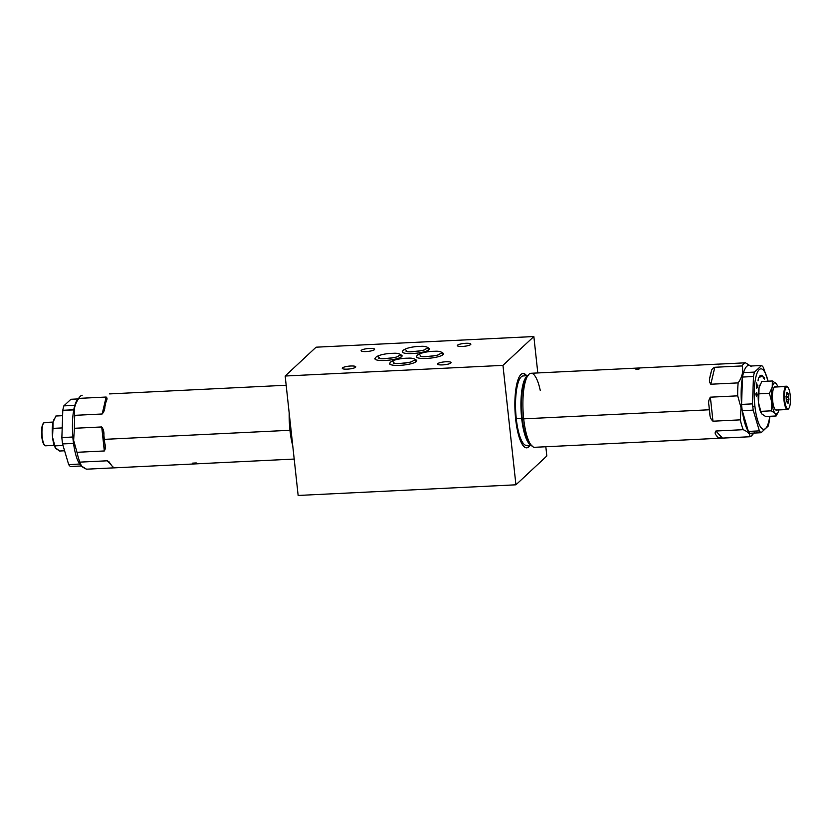 <?xml version="1.0" encoding="UTF-8"?>
<svg xmlns="http://www.w3.org/2000/svg" width="832" height="832" viewBox="0 0 832 832"><rect width="100%" height="100%" fill="white"/><g stroke="black" fill="none" stroke-linecap="round" stroke-linejoin="round"><path stroke-width="1.25" d="M285.168 376.022L316.077 347.194L533.853 336.544L502.954 365.373L285.168 376.022L316.077 347.194L533.853 336.544L502.954 365.373L285.168 376.022L298.147 495.456L285.168 376.022M342.472 367.9A6.802 1.435 -6.2 0 0 347.339 369.148A6.802 1.435 -6.2 0 0 355.566 367.255A6.802 1.435 -6.2 0 0 350.709 366.007A6.802 1.435 -6.2 0 0 342.472 367.9A6.802 1.435 -6.2 0 0 342.264 368.316A6.802 1.435 -6.2 0 0 348.254 369.086A6.802 1.435 -6.2 0 0 355.566 367.255A6.802 1.435 -6.2 0 0 355.784 366.839A6.802 1.435 -6.2 0 0 349.794 366.07A6.802 1.435 -6.2 0 0 342.472 367.9L342.555 368.67L342.472 367.9M361.327 350.314A6.802 1.435 -6.2 0 0 366.184 351.562A6.802 1.435 -6.2 0 0 374.421 349.669A6.802 1.435 -6.2 0 0 369.554 348.421A6.802 1.435 -6.2 0 0 361.327 350.314A6.802 1.435 -6.2 0 0 361.109 350.73A6.802 1.435 -6.2 0 0 367.099 351.499A6.802 1.435 -6.2 0 0 374.421 349.669A6.802 1.435 -6.2 0 0 374.629 349.253A6.802 1.435 -6.2 0 0 368.649 348.483A6.802 1.435 -6.2 0 0 361.327 350.314L361.41 351.083L361.327 350.314M437.778 363.646A6.802 1.435 -6.2 0 0 442.634 364.894A6.802 1.435 -6.2 0 0 450.871 363.002A6.802 1.435 -6.2 0 0 446.004 361.754A6.802 1.435 -6.2 0 0 437.778 363.646A6.802 1.435 -6.2 0 0 437.559 364.062A6.802 1.435 -6.2 0 0 443.55 364.842A6.802 1.435 -6.2 0 0 450.871 363.002A6.802 1.435 -6.2 0 0 451.079 362.596A6.802 1.435 -6.2 0 0 445.099 361.816A6.802 1.435 -6.2 0 0 437.778 363.646L437.861 364.416L437.778 363.646M457.548 345.197A6.802 1.435 -6.2 0 0 462.415 346.445A6.802 1.435 -6.2 0 0 470.652 344.552A6.802 1.435 -6.2 0 0 465.785 343.304A6.802 1.435 -6.2 0 0 457.548 345.197A6.802 1.435 -6.2 0 0 457.34 345.613A6.802 1.435 -6.2 0 0 463.33 346.393A6.802 1.435 -6.2 0 0 470.652 344.552A6.802 1.435 -6.2 0 0 470.86 344.146A6.802 1.435 -6.2 0 0 464.87 343.366A6.802 1.435 -6.2 0 0 457.548 345.197L457.631 345.966L457.548 345.197M375.284 358.01A13.666 2.881 -6.2 0 0 385.206 360.464A13.666 2.881 -6.2 0 0 401.648 356.668A13.666 2.881 -6.2 0 0 401.534 355.15A13.666 2.881 -6.2 0 1 402.064 355.836A13.666 2.881 -6.2 0 1 401.648 356.668A13.666 2.881 -6.2 0 1 386.932 360.35A13.666 2.881 -6.2 0 1 374.899 358.79A13.666 2.881 -6.2 0 1 375.284 358.01M389.969 362.887A13.666 2.881 -6.2 0 0 399.89 365.352A13.666 2.881 -6.2 0 0 416.333 361.556A13.666 2.881 -6.2 0 0 416.229 360.038A13.666 2.881 -6.2 0 1 416.759 360.724A13.666 2.881 -6.2 0 1 416.333 361.556A13.666 2.881 -6.2 0 1 401.627 365.238A13.666 2.881 -6.2 0 1 389.594 363.678A13.666 2.881 -6.2 0 1 389.969 362.887M416.738 355.982A13.666 2.881 -6.2 0 0 426.65 358.436A13.666 2.881 -6.2 0 0 443.092 354.64A13.666 2.881 -6.2 0 0 442.988 353.122A13.666 2.881 -6.2 0 1 443.518 353.808A13.666 2.881 -6.2 0 1 443.092 354.64A13.666 2.881 -6.2 0 1 428.386 358.332A13.666 2.881 -6.2 0 1 416.354 356.762A13.666 2.881 -6.2 0 1 416.738 355.982M402.646 351.073A13.666 2.881 -6.2 0 0 412.568 353.527A13.666 2.881 -6.2 0 0 429.01 349.731A13.666 2.881 -6.2 0 0 428.896 348.213A13.666 2.881 -6.2 0 1 429.426 348.899A13.666 2.881 -6.2 0 1 429.01 349.731A13.666 2.881 -6.2 0 1 414.294 353.413A13.666 2.881 -6.2 0 1 402.262 351.853A13.666 2.881 -6.2 0 1 402.646 351.073M298.147 495.456L515.923 484.806L502.954 365.373L515.923 484.806L546.832 455.978L545.823 446.753L546.832 455.978L515.923 484.806L298.147 495.456M537.805 372.944L533.853 336.544L537.805 372.944M515.674 419.276A37.211 9.87 -92.8 0 1 517.067 382.897A37.211 9.87 -92.8 0 1 526.698 375.762A37.211 9.87 87.2 0 0 523.078 373.506A37.211 9.87 87.2 0 0 515.674 419.276A37.211 9.87 87.2 0 0 526.708 447.845A37.211 9.87 87.2 0 0 530.098 445.234A37.211 9.87 -92.8 0 1 515.674 419.276M416.26 361.618A2.184 2.059 -133 0 0 412.922 360.974A2.184 2.059 47 0 1 416.26 361.618M394.202 363.334A2.184 2.059 -133 0 0 390.052 363.137A13.666 2.881 173.8 0 0 389.626 363.813A13.666 2.881 173.8 0 1 389.636 363.782L390.645 362.055A2.184 2.059 47 0 1 394.202 363.334M390.645 362.055C393.65 359.538 402.511 358.155 407.919 358.197C412.256 357.843 415.199 358.717 416.738 360.828A13.666 2.881 173.8 0 1 416.759 360.87M428.927 349.804A2.184 2.059 -133 0 0 425.589 349.159A2.184 2.059 47 0 1 428.927 349.804M406.869 351.52A2.184 2.059 -133 0 0 402.719 351.312A13.666 2.881 173.8 0 0 402.303 351.998A13.666 2.881 173.8 0 1 402.303 351.957L403.312 350.23A2.184 2.059 47 0 1 406.869 351.52M403.312 350.23C406.318 347.714 415.178 346.341 420.586 346.372C424.923 346.018 427.866 346.902 429.416 349.014A13.666 2.881 173.8 0 1 429.426 349.055M401.565 356.741A2.184 2.059 -133 0 0 398.226 356.096A2.184 2.059 47 0 1 401.565 356.741M379.506 358.457A2.184 2.059 -133 0 0 375.357 358.249A13.666 2.881 173.8 0 0 374.941 358.935A13.666 2.881 173.8 0 1 374.941 358.894L375.95 357.178A2.184 2.059 47 0 1 379.506 358.457M375.95 357.178C378.955 354.661 387.816 353.278 393.224 353.319C397.561 352.966 400.504 353.839 402.054 355.95A13.666 2.881 173.8 0 1 402.064 355.992M109.044 461.833L111.134 464.797A37.055 9.828 -92.8 0 0 113.433 467.251C114.743 467.73 114.889 467.927 113.849 467.854C114.889 467.927 114.743 467.73 113.433 467.251C114.743 467.73 114.889 467.927 113.849 467.854L112.965 466.908L113.849 467.854L86.507 469.186L113.849 467.854C114.889 467.927 114.743 467.73 113.433 467.251A37.055 9.828 -92.8 0 1 111.134 464.797L107.245 460.793L79.903 462.124A37.055 9.828 -92.8 0 1 76.991 452.296L104.322 450.965C105.539 448.968 105.706 446.472 104.811 443.466A37.055 9.828 -92.8 0 1 104.302 439.358L289.962 430.279A37.055 9.828 87.2 0 0 292.739 445.723A37.055 9.828 -92.8 0 1 289.962 430.279L104.302 439.358A37.055 9.828 -92.8 0 1 103.906 435.126C104.125 431.881 103.386 429.156 101.722 426.951L74.381 428.282L73.642 440.388L76.991 452.296A37.055 9.828 87.2 0 0 79.903 462.124L107.245 460.793L111.592 465.442L107.245 460.793L109.054 461.843M86.507 469.186C81.578 466.97 79.383 464.61 79.903 462.124L81.401 465.993L86.507 469.186M81.401 466.003L80.756 465.358A34.247 9.079 -92.8 0 1 79.633 464.017A34.247 9.079 -92.8 0 1 73.549 443.477A34.247 9.079 -92.8 0 1 73.154 440.263L73.154 440.263A34.247 9.079 -92.8 0 1 72.842 436.977L72.831 437.122A34.31 9.1 87.2 0 0 73.518 443.373L73.549 443.477A34.247 9.079 -92.8 0 1 73.154 440.263A34.247 9.079 -92.8 0 1 72.842 436.977A34.247 9.079 -92.8 0 1 73.757 409.906A34.247 9.079 -92.8 0 1 74.838 405.309A34.247 9.079 -92.8 0 1 77.532 399.589L79.903 396.77A37.055 9.828 87.2 0 0 78.822 398.382C74.755 404.165 73.424 409.812 74.818 415.334A37.055 9.828 87.2 0 0 74.381 428.282A37.055 9.828 -92.8 0 1 74.818 415.334L102.159 413.993C103.979 411.84 104.874 409.521 104.863 407.014A37.055 9.828 -92.8 0 1 106.246 401.128C107.307 399.225 107.276 397.862 106.153 397.041L78.822 398.382A37.055 9.828 -92.8 0 1 82.17 395.252A37.055 9.828 87.2 0 0 79.903 396.77M81.068 465.66A34.247 9.079 -92.8 0 1 79.633 464.017L68.702 464.662A34.31 9.1 87.2 0 0 70.418 466.502A34.31 9.1 -92.8 0 1 68.702 464.662L62.546 443.903L68.702 464.662L79.633 464.017A34.247 9.079 87.2 0 1 73.549 443.477L62.546 443.903A34.31 9.1 87.2 0 1 62.171 440.814A34.31 9.1 87.2 0 1 61.87 437.653L72.831 437.122A34.31 9.1 87.2 0 0 73.518 443.373L62.546 443.903A34.31 9.1 -92.8 0 1 62.171 440.814A34.31 9.1 -92.8 0 1 61.87 437.653L62.795 410.29L73.767 409.76A34.31 9.1 87.2 0 1 74.807 405.34L63.835 405.881A34.31 9.1 87.2 0 0 62.795 410.29L61.87 437.653L72.842 436.977A34.247 9.079 87.2 0 1 73.757 409.906L62.795 410.29A34.31 9.1 -92.8 0 1 63.835 405.881L70.918 399.277L78.094 398.923L70.918 399.277L63.835 405.881L74.807 405.34A34.31 9.1 87.2 0 0 73.767 409.76L73.757 409.906A34.247 9.079 -92.8 0 1 74.838 405.309A34.247 9.079 87.2 0 1 78.697 398.549M81.37 465.972L70.418 466.502L81.37 465.972M79.674 464.131A34.31 9.1 87.2 0 0 81.307 465.91A34.31 9.1 87.2 0 1 79.674 464.131M63.877 450.809L59.644 451.017L63.877 450.809M55.848 416.021L62.109 415.709L55.848 416.021L53.05 422.261L52.936 428.376L61.464 427.96L52.936 428.376L52.541 437.185L54.829 445.879L62.795 445.484L54.829 445.879L55.9 448.51L59.644 451.017L55.266 447.658L52.541 437.185A15.6 4.139 87.2 0 0 55.193 447.533A15.6 4.139 -92.8 0 1 55.11 447.377A15.6 4.139 -92.8 0 1 52.541 437.185A15.6 4.139 -92.8 0 1 53.05 422.261A15.6 4.139 87.2 0 0 52.541 437.185L53.05 422.261A15.6 4.139 -92.8 0 1 53.768 419.983A15.6 4.139 -92.8 0 1 53.841 419.806A15.6 4.139 87.2 0 0 53.05 422.261L55.848 416.021M54.236 445.37L45.656 445.796A11.669 3.089 -92.8 0 1 42.078 435.573A11.669 3.089 -92.8 0 1 43.857 422.802L53.03 422.354L43.857 422.802A11.669 3.089 -92.8 0 1 44.512 422.49L53.092 422.074M44.782 445.38L44.252 444.86A11.097 2.943 -92.8 0 1 41.6 434.314A11.097 2.943 -92.8 0 1 43.212 423.55L43.69 422.978A11.669 3.089 87.2 0 0 41.995 434.294A11.669 3.089 87.2 0 0 44.782 445.38A11.669 3.089 87.2 0 0 46.322 445.474M45.209 422.739A11.669 3.089 87.2 0 0 43.857 422.802A11.669 3.089 87.2 0 0 43.69 422.978M43.368 423.384A11.097 2.943 87.2 0 0 41.61 434.481A11.097 2.943 87.2 0 0 44.512 445.078M109.616 393.91L286.177 385.247M289.182 412.963A37.055 9.828 87.2 0 0 289.962 430.279A37.055 9.828 -92.8 0 1 289.182 412.963M106.153 397.041L102.159 413.993L74.818 415.334C73.424 409.812 74.755 404.165 78.822 398.382L106.153 397.041L102.159 413.993L104.218 410.322L104.863 407.014A37.055 9.828 -92.8 0 1 106.246 401.128L106.922 398.861L106.153 397.041M291.034 430.03L289.962 430.279L291.034 430.03M104.811 443.466A37.055 9.828 -92.8 0 1 104.302 439.358A37.055 9.828 -92.8 0 1 103.906 435.126L103.636 431.943L101.722 426.951L104.322 450.965L105.206 446.43L104.811 443.466M101.722 426.951L104.322 450.965L76.991 452.296L73.642 440.388L74.381 428.282L101.722 426.951M196.269 462.946L192.67 463.122M443.019 354.713A2.184 2.059 -133 0 0 439.681 354.068A2.184 2.059 47 0 1 443.019 354.713M420.961 356.429A2.184 2.059 -133 0 0 416.811 356.231A13.666 2.881 173.8 0 0 416.395 356.907A13.666 2.881 173.8 0 1 416.395 356.866L417.404 355.15A2.184 2.059 47 0 1 420.961 356.429M417.404 355.15C420.41 352.633 429.27 351.25 434.678 351.291C439.015 350.938 441.958 351.811 443.508 353.922A13.666 2.881 173.8 0 1 443.518 353.964M639.33 368.878L635.731 369.054C636.334 369.606 637.541 369.543 639.33 368.878L635.731 369.054C636.334 369.606 637.541 369.543 639.33 368.878L639.392 368.763M754.468 432.411L752.097 435.23A37.055 9.828 -92.8 0 1 749.83 436.748C750.36 434.262 748.155 431.902 743.226 429.686A37.055 9.828 -92.8 0 1 740.314 419.858L741.052 407.753L741.863 407.566L741.052 407.753L737.703 395.845A37.055 9.828 -92.8 0 1 738.14 382.897C742.196 377.104 743.538 371.457 742.134 365.934C743.538 371.457 742.196 377.104 738.14 382.897L710.809 384.228L714.802 367.276C712.639 368.254 711.464 369.678 711.298 371.54L709.904 377.426L711.298 371.54A37.055 9.828 87.2 0 0 709.904 377.426C709.041 379.974 709.342 382.242 710.809 384.228L714.802 367.276L742.134 365.934A37.055 9.828 -92.8 0 1 745.493 362.814L718.151 364.146C717.111 364.073 717.257 364.27 718.567 364.749C717.257 364.27 717.111 364.073 718.151 364.146L745.493 362.814A37.055 9.828 87.2 0 0 742.134 365.934L714.802 367.276C712.639 368.254 711.464 369.678 711.298 371.54A37.055 9.828 87.2 0 0 709.904 377.426C709.041 379.974 709.342 382.242 710.809 384.228L738.14 382.897A37.055 9.828 87.2 0 0 737.703 395.845L710.372 397.176C708.75 399.547 708.282 402.334 708.958 405.538A37.055 9.828 87.2 0 0 709.342 409.77L523.682 418.85A37.055 9.828 -92.8 0 1 531.055 373.277L717.361 364.166M750.682 366.09L745.493 362.814L750.578 366.07A34.247 9.079 87.2 0 0 743.569 372.601L754.499 372.102L761.582 365.498A34.31 9.1 -92.8 0 1 763.298 367.338L768.123 381.191L763.298 367.338A34.31 9.1 87.2 0 0 761.582 365.498L750.61 366.038L761.582 365.498L754.499 372.102A34.31 9.1 87.2 0 0 753.459 376.522A34.31 9.1 -92.8 0 1 754.499 372.102L743.569 372.601A34.247 9.079 -92.8 0 1 750.578 366.07L750.61 366.038M742.487 377.198A34.247 9.079 87.2 0 0 741.572 404.269L741.572 404.269A34.247 9.079 -92.8 0 1 742.487 377.198L741.572 404.269L742.487 377.052A34.31 9.1 -92.8 0 1 743.527 372.642A34.31 9.1 -92.8 0 0 742.487 377.052L742.487 377.198M742.279 410.779L742.238 410.665A34.31 9.1 -92.8 0 1 741.562 404.414L752.534 403.874A34.31 9.1 87.2 0 0 752.835 407.035A34.31 9.1 87.2 0 0 753.21 410.134L742.279 410.779A34.247 9.079 87.2 0 0 748.363 431.309L748.363 431.309A34.247 9.079 -92.8 0 1 742.279 410.779L748.363 431.309L742.279 410.779M750.194 433.254A34.247 9.079 87.2 0 0 753.813 433.077A34.247 9.079 -92.8 0 1 750.194 433.254M769.891 416.291L769.205 421.71A34.31 9.1 -92.8 0 1 768.165 426.119L761.082 432.723L750.121 433.264A34.31 9.1 -92.8 0 1 748.394 431.423L759.366 430.882L753.21 410.134L742.238 410.665A34.31 9.1 -92.8 0 1 741.562 404.414L752.534 403.874L753.459 376.522L742.487 377.052L753.459 376.522L752.534 403.874A34.31 9.1 -92.8 0 0 752.835 407.035L754.884 406.047L752.835 407.035A34.31 9.1 -92.8 0 0 753.21 410.134L759.366 430.882A34.31 9.1 87.2 0 0 761.082 432.723A34.31 9.1 -92.8 0 1 759.366 430.882L748.394 431.423A34.31 9.1 -92.8 0 0 750.121 433.264L761.082 432.723L768.165 426.119A34.31 9.1 87.2 0 0 769.205 421.71L769.891 416.291M768.04 381.191A30.254 8.018 87.2 0 0 757.765 371.634A30.254 8.018 87.2 0 0 754.884 406.047A30.254 8.018 87.2 0 0 762.237 428.761A30.254 8.018 87.2 0 0 769.756 416.291A30.254 8.018 87.2 0 1 762.237 428.761A30.254 8.018 87.2 0 1 754.884 406.047A30.254 8.018 87.2 0 1 757.765 371.634A30.254 8.018 87.2 0 1 768.04 381.191M763.568 378.03L763.651 376.886L764.473 379.423L763.651 376.886L764.556 378.279L763.755 378.31L764.556 378.279L764.473 379.423L763.568 378.03M761.561 376.542L761.54 375.284L762.466 375.596L762.486 376.854L761.561 376.542L761.54 375.284L762.466 375.596L761.54 375.648L762.466 375.596L762.486 376.854L761.561 376.542M759.637 377.52L759.502 376.293L760.354 375.482L760.49 376.698L759.637 377.52L759.502 376.293L760.354 375.482L760.49 376.698L759.554 376.75L760.49 376.698L759.637 377.52M758.014 380.879L758.472 377.957L758.014 380.879M756.704 382.938L756.964 386.818L757.796 385.039L757.921 385.871L756.756 388.222L756.704 382.938L756.746 386.828L757.796 385.039L757.921 385.871L756.756 388.222L756.704 382.938M756.392 394.17L756.548 392.34L757.068 394.67L756.506 396.687L755.851 393.754L756.392 394.17L756.548 392.34L756.527 394.264L755.914 394.295L757.068 394.67L756.382 394.711L757.068 394.67L756.382 394.753L756.506 396.687L755.841 394.243L756.392 394.17M778.159 412.194L776.152 415.979L775.091 413.338L771.347 410.831L771.732 402.022L769.444 393.328L758.909 393.848L758.514 402.667A15.6 4.139 -92.8 0 0 761.082 412.849A15.6 4.139 -92.8 0 0 761.166 413.005A15.6 4.139 -92.8 0 1 758.514 402.667A15.6 4.139 -92.8 0 1 759.023 387.733A15.6 4.139 -92.8 0 1 759.824 385.289A15.6 4.139 -92.8 0 0 759.741 385.455L759.928 385.018M778.066 412.391L776.152 415.979L765.617 416.499L776.152 415.979L775.091 413.338A15.6 4.139 87.2 0 0 778.232 412.017A15.6 4.139 87.2 0 0 778.908 409.926A15.6 4.139 -92.8 0 1 775.091 413.338A15.6 4.139 -92.8 0 1 771.732 402.022L769.444 393.328L758.909 393.848L759.023 387.733L758.514 402.667A15.6 4.139 -92.8 0 1 759.023 387.733L761.821 381.493L772.356 380.983L761.821 381.493L759.023 387.733A15.6 4.139 -92.8 0 1 759.741 385.455M772.356 380.983L776.1 383.49A15.6 4.139 87.2 0 0 772.242 387.088L772.356 380.983L776.1 383.49A15.6 4.139 -92.8 0 1 777.764 386.63A15.6 4.139 87.2 0 0 776.89 384.623A15.6 4.139 87.2 0 0 776.1 383.49A15.6 4.139 -92.8 0 0 772.242 387.088L772.356 380.983M761.873 413.982L765.617 416.499L761.873 413.982L760.812 411.351L761.873 413.982M771.347 410.831L760.812 411.351L771.347 410.831L771.732 402.022A15.6 4.139 -92.8 0 1 772.242 387.088A15.6 4.139 87.2 0 0 771.732 402.022A15.6 4.139 87.2 0 0 775.091 413.338L771.347 410.831M758.514 402.667L760.812 411.351L758.514 402.667M769.444 393.328L772.242 387.088L769.444 393.328M775.715 387.015A11.669 3.089 87.2 0 0 774.363 387.078A11.669 3.089 87.2 0 0 772.71 401.107A11.669 3.089 87.2 0 0 776.828 409.75M787.488 409.51L776.162 410.062A11.669 3.089 -92.8 0 1 772.585 399.849A11.669 3.089 -92.8 0 1 774.363 387.078A11.669 3.089 -92.8 0 1 775.029 386.766L786.344 386.204A11.669 3.089 87.2 0 0 785.678 386.526L774.363 387.078L785.678 386.526A11.669 3.089 87.2 0 0 783.91 399.287A11.669 3.089 87.2 0 0 787.488 409.51A11.669 3.089 87.2 0 0 788.143 409.198A11.669 3.089 87.2 0 0 788.466 408.814A11.669 3.089 -92.8 0 1 788.31 409.022A11.669 3.089 -92.8 0 1 788.143 409.198A11.669 3.089 -92.8 0 1 784.025 400.556A11.669 3.089 -92.8 0 1 785.678 386.526L786.292 387.046A11.097 2.943 87.2 0 0 784.711 400.4A11.097 2.943 87.2 0 0 788.632 408.616L788.143 409.198L788.632 408.616A11.097 2.943 -92.8 0 1 784.711 400.4A11.097 2.943 -92.8 0 1 786.292 387.046A11.097 2.943 -92.8 0 1 790.213 395.273A11.097 2.943 -92.8 0 1 788.632 408.616A11.097 2.943 87.2 0 0 788.788 408.45A11.097 2.943 87.2 0 0 790.4 397.686A11.097 2.943 87.2 0 0 787.748 387.14A11.097 2.943 87.2 0 0 786.292 387.046L785.678 386.526A11.669 3.089 -92.8 0 1 787.218 386.62L787.748 387.14M787.488 386.922A11.669 3.089 87.2 0 0 786.344 386.204M787.727 393.245A4.93 1.31 87.2 0 0 787.519 393.016L786.864 392.319L786.469 393.994A4.93 1.31 87.2 0 0 786.344 394.534L786.198 398.59A4.93 1.31 87.2 0 0 786.282 399.35L787.197 402.428A4.93 1.31 87.2 0 0 787.405 402.646L788.06 403.343L788.455 401.669A4.93 1.31 87.2 0 0 788.58 401.128L788.715 397.082A4.93 1.31 87.2 0 0 788.632 396.313L787.727 393.245A4.93 1.31 87.2 0 0 787.519 393.016L786.687 393.058L787.519 393.016L786.864 392.319L786.469 393.994A4.93 1.31 87.2 0 0 786.344 394.534L786.198 398.59A4.93 1.31 87.2 0 0 786.282 399.35L787.197 402.428A4.93 1.31 87.2 0 0 787.405 402.646L788.06 403.343L788.455 401.669A4.93 1.31 87.2 0 0 788.58 401.128L786.49 401.232L788.58 401.128L788.975 399.454L786.313 399.589L788.975 399.454L788.715 397.082A4.93 1.31 87.2 0 0 788.632 396.313L785.97 396.448L788.632 396.313L788.382 393.942L786.458 394.035L788.382 393.942L786.635 393.297L787.727 393.245M786.573 401.762L788.455 401.669L786.573 401.762M786.053 397.207L788.715 397.082L786.053 397.207M720.98 438.183L534.674 447.294A37.055 9.828 -92.8 0 1 523.682 418.85L709.342 409.77A37.055 9.828 87.2 0 0 709.862 413.878C709.862 416.926 710.902 419.359 712.972 421.2L740.314 419.858A37.055 9.828 87.2 0 0 743.226 429.686L715.884 431.018C714.802 432.494 714.896 433.888 716.186 435.209A37.055 9.828 87.2 0 0 718.474 437.663L720.98 438.183L749.83 436.748A37.055 9.828 87.2 0 0 753.178 433.618M722.498 438.09L715.884 431.018L743.226 429.686C748.155 431.902 750.36 434.262 749.83 436.748L722.498 438.09L715.884 431.018C714.802 432.494 714.896 433.888 716.186 435.209L718.474 437.663L722.498 438.09M718.474 437.663L716.186 435.209A37.055 9.828 87.2 0 0 718.474 437.663M530.026 444.163A35.048 9.287 -92.8 0 1 522.257 418.475L523.682 418.85A37.055 9.828 87.2 0 0 531.908 446.004L530.026 444.163A35.048 9.287 -92.8 0 1 522.257 418.475A35.048 9.287 -92.8 0 1 526.739 376.844A35.048 9.287 -92.8 0 0 522.257 418.475L523.682 418.85A37.055 9.828 87.2 0 1 528.424 374.837L526.739 376.844M540.259 390.406A37.055 9.828 87.2 0 0 528.424 374.837M527.426 376.022A34.778 9.214 87.2 0 0 521.685 418.444A34.778 9.214 87.2 0 0 530.795 444.912A34.778 9.214 87.2 0 1 521.685 418.444L516.277 418.714L521.685 418.444A34.778 9.214 87.2 0 1 527.426 376.022M532.002 445.151L526.594 445.411A34.778 9.214 -92.8 0 1 516.277 418.714A34.778 9.214 -92.8 0 1 523.193 375.939L528.601 375.669M523.702 443.893A34.154 9.058 -92.8 0 1 515.83 418.6A34.154 9.058 -92.8 0 1 520.198 378.03L520.728 377.406A34.778 9.214 87.2 0 0 516.277 418.714L515.83 418.6A34.154 9.058 -92.8 0 1 520.468 377.728M526.094 375.794A37.211 9.87 87.2 0 0 522.777 373.537A37.211 9.87 -92.8 0 1 526.094 375.794M526.406 447.834A37.211 9.87 87.2 0 0 529.495 445.266A37.211 9.87 -92.8 0 1 526.406 447.834M523.411 443.622A34.154 9.058 -92.8 0 1 515.83 418.6L516.277 418.714A34.778 9.214 87.2 0 0 523.994 444.194L523.411 443.622M709.862 413.878L708.958 405.538A37.055 9.828 87.2 0 0 709.342 409.77A37.055 9.828 87.2 0 0 709.862 413.878C709.862 416.926 710.902 419.359 712.972 421.2L710.372 397.176C708.75 399.547 708.282 402.334 708.958 405.538L709.862 413.878M712.972 421.2L710.372 397.176L737.703 395.845L741.052 407.753L740.314 419.858L712.972 421.2M412.932 360.963L412.932 360.963C412.516 362.669 394.222 364.676 393.39 363.085L393.401 363.095M408.294 362.565L398.258 363.657M425.599 349.149L425.599 349.149C425.183 350.854 406.9 352.851 406.058 351.27L406.058 351.27M420.971 350.74L410.925 351.832M398.237 356.086L398.237 356.086C397.821 357.791 379.538 359.798 378.695 358.207L378.695 358.207M393.609 357.677L383.562 358.769M294.195 459.056L114.65 467.834M439.691 354.058L439.691 354.058C439.275 355.763 420.982 357.77 420.15 356.179L420.15 356.179M435.063 355.649L425.017 356.741M750.599 365.997L751.244 366.642M788.31 409.022L788.788 408.45"/></g></svg>
